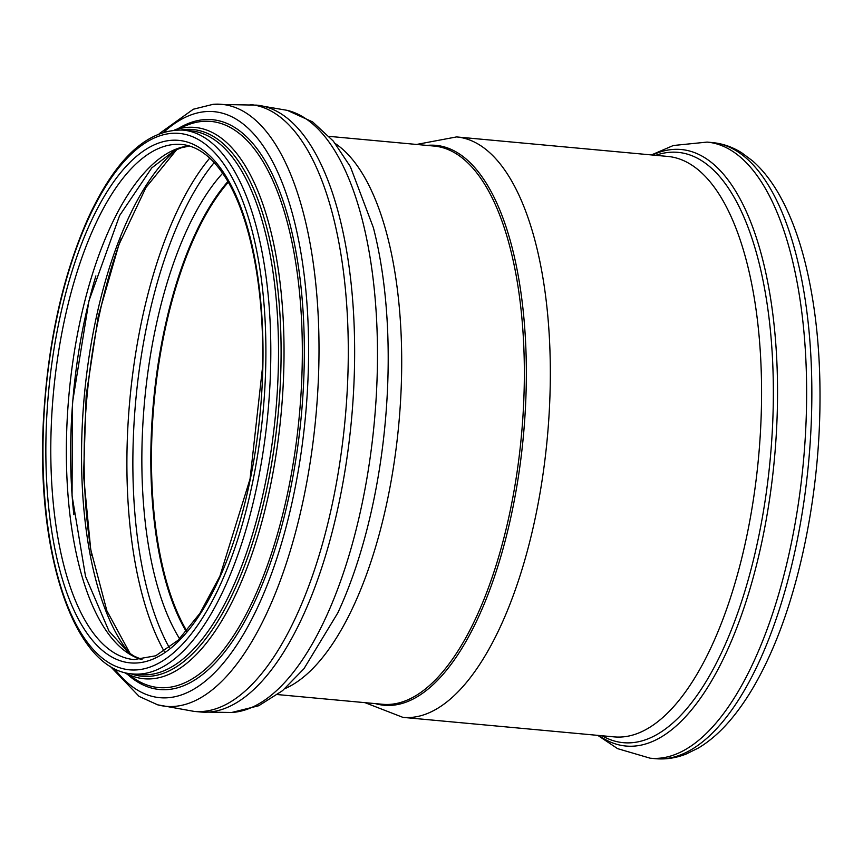 <?xml version="1.0" encoding="UTF-8"?>
<svg xmlns="http://www.w3.org/2000/svg" width="863" height="863" viewBox="0 0 863 863"><rect width="100%" height="100%" fill="white"/><g stroke="black" fill="none" stroke-linecap="round" stroke-linejoin="round"><path stroke-width="1.29" d="M228.026 181.813A258.663 104.79 -84.7 0 0 153.851 401.662A258.663 104.79 -84.7 0 0 186.494 631.382M228.274 182.244A257.961 104.509 -84.7 0 0 154.143 401.683A257.961 104.509 -84.7 0 0 186.818 631.004M811.662 409.86A309.364 125.329 -84.7 0 0 712.309 142.568C722.698 143.582 732.493 146.99 741.705 152.783L752.601 160.906C762.558 169.687 771.436 180.95 779.224 194.704C789.958 213.646 798.653 236.462 805.308 263.161C816.161 307.26 821.004 356.883 819.85 412.018C818.027 499.85 798.998 591.921 768.901 657.175C757.466 682.202 744.737 703.043 730.713 719.699C720.54 731.781 709.753 741.231 698.35 748.038L686.161 754.035C676.031 758.038 665.783 759.591 655.384 758.685A309.364 125.329 -84.7 0 0 676.916 756.193A309.364 125.329 -84.7 0 0 811.662 409.86M655.384 758.685L650.173 758.199A309.364 125.329 -84.7 0 0 671.705 755.708A309.364 125.329 -84.7 0 0 806.452 409.386A309.364 125.329 -84.7 0 0 707.099 142.093L712.309 142.568M598.89 735.481A299.547 121.359 -84.7 0 0 777.358 408.361A299.547 121.359 -84.7 0 0 652.514 155.027M602.072 735.772A296.43 120.086 -84.7 0 0 773.172 408.512A296.43 120.086 -84.7 0 0 655.707 155.329M761.393 408.264A291.457 118.08 -84.7 0 0 667.789 156.44L456.549 136.926A291.457 118.08 -84.7 0 1 550.152 388.749A291.457 118.08 -84.7 0 1 423.194 715.028A291.457 118.08 -84.7 0 1 402.913 717.369L614.165 736.883A291.457 118.08 -84.7 0 0 634.445 734.542A291.457 118.08 -84.7 0 0 761.393 408.264M375.362 703.615A281.155 113.905 -84.7 0 0 526.171 388.285A281.155 113.905 -84.7 0 0 426.937 145.405M277.573 694.575L382.579 704.284A280.292 113.549 -84.7 0 0 402.082 702.018A280.292 113.549 -84.7 0 0 524.175 388.242A280.292 113.549 -84.7 0 0 434.154 146.074L329.148 136.365M284.952 688.631A280.292 113.549 -84.7 0 0 401.532 376.915A280.292 113.549 -84.7 0 0 335.308 143.571M287.347 110.367A302.902 122.708 -84.7 0 1 377.293 370.831A302.902 122.708 -84.7 0 1 231.716 712.482L258.706 705.751L282.503 690.702L303.97 668.696L337.767 612.978A291.705 118.177 -84.7 0 0 388.026 373.722A291.705 118.177 -84.7 0 0 373.366 227.616L350.356 166.645L333.291 141.079L312.643 121.92L287.347 110.367L256.84 105.157A304.715 123.452 -84.7 0 0 256.591 105.135L213.129 104.315L193.334 109.223L159.277 133.646M250.238 104.552A304.715 123.452 -84.7 0 1 348.102 367.821A304.715 123.452 -84.7 0 1 215.372 708.944A304.715 123.452 -84.7 0 1 194.164 711.403L200.518 711.986A304.715 123.452 -84.7 0 0 200.777 712.007A304.715 123.452 -84.7 0 0 221.726 709.526A304.715 123.452 -84.7 0 0 354.456 368.415A304.715 123.452 -84.7 0 0 256.85 105.157M157.692 704.834A302.277 122.46 -84.7 0 0 318.825 365.534A302.277 122.46 -84.7 0 0 213.172 104.315M114.326 668.512A294.218 119.191 -84.7 0 0 180.259 695.308A294.218 119.191 -84.7 0 0 308.415 365.944A294.218 119.191 -84.7 0 0 163.894 132.071M127.562 674.435A286.106 115.912 -84.7 0 0 179.536 687.218A286.106 115.912 -84.7 0 0 304.154 366.926A286.106 115.912 -84.7 0 0 177.994 128.684M124.294 672.406L136.451 679.915A284.261 115.167 -84.7 0 0 178.339 685.276A284.261 115.167 -84.7 0 0 302.158 367.055A284.261 115.167 -84.7 0 0 187.724 124.919L174.402 130.076M124.434 672.45A276.818 112.147 -84.7 0 0 163.28 676.527A276.818 112.147 -84.7 0 0 283.862 366.635A276.818 112.147 -84.7 0 0 174.553 130.065M130.798 673.733A274.542 111.23 -84.7 0 0 280.928 366.743A274.542 111.23 -84.7 0 0 181.047 129.968M132.708 673.949L140.399 674.661A273.086 110.637 -84.7 0 0 159.407 672.46A273.086 110.637 -84.7 0 0 278.35 366.753A273.086 110.637 -84.7 0 0 190.647 130.809L182.956 130.097C147.519 129.019 116.02 158.134 88.458 217.433C62.923 274.801 47.94 341.953 43.506 418.9C35.825 553.431 74.164 670.454 132.708 673.949A273.086 110.637 -84.7 0 0 151.705 671.748A273.086 110.637 -84.7 0 0 270.648 366.041A273.086 110.637 -84.7 0 0 182.956 130.097M265.728 366.225A269.364 109.126 -84.7 0 0 104.024 189.051A269.364 109.126 -84.7 0 0 93.571 649.861A269.364 109.126 -84.7 0 0 265.728 366.225M262.848 367.142A262.384 106.3 -84.7 0 0 105.329 194.563A262.384 106.3 -84.7 0 0 95.146 643.431A262.384 106.3 -84.7 0 0 262.848 367.142M181.629 144.466A258.663 104.79 -84.7 0 0 53.484 392.385A258.663 104.79 -84.7 0 0 134.035 659.591L155.728 655.783L178.145 640.217L199.989 613.226L219.936 576.074L250.043 478.965L262.514 367.368C264.574 287.627 249.785 214.175 224.488 176.03C218.317 166.581 211.737 159.224 204.768 153.97C197.271 148.35 189.558 145.178 181.629 144.466M189.191 145.912A258.663 104.79 -84.7 0 0 69.051 393.819A258.663 104.79 -84.7 0 0 141.737 659.548M95.89 275.923A266.635 108.026 -84.7 0 0 73.84 514.661M175.858 149.914A273.334 110.734 -84.7 0 0 84.38 395.243A273.334 110.734 -84.7 0 0 129.364 653.172M121.122 238.824A287.508 116.473 -84.7 0 0 91.845 555.74M209.72 158.123A287.508 116.473 -84.7 0 0 164.153 651.306M214.175 162.589A283.258 114.757 -84.7 0 0 169.353 647.725M222.632 173.269A265.027 107.368 -84.7 0 0 144.606 400.81A265.027 107.368 -84.7 0 0 179.623 638.782M227.875 181.554A258.663 104.79 -84.7 0 0 153.506 401.629A258.663 104.79 -84.7 0 0 186.3 631.608M651.425 154.93L673.313 145.513L707.099 142.093M597.789 735.373L617.584 748.642L650.173 758.199M416.559 144.445L456.549 136.926M364.984 702.655L402.913 717.369M231.716 712.482L200.777 712.007M194.164 711.403L157.649 704.823L139.137 696.419L110.086 666.128M189.472 145.998L181.252 147.81L174.294 150.658L151.737 167.929L119.612 215.556L88.932 300.917L72.438 402.978L72.061 495.804L85.534 576.387L108.943 631.026L128.026 652.201L134.348 656.268L142.028 659.515M176.829 149.482L145.966 187.487L118.846 244.822L98.285 316.225L86.171 395.405L83.571 475.47L90.712 549.429L106.861 610.756L130.237 653.766"/></g></svg>
